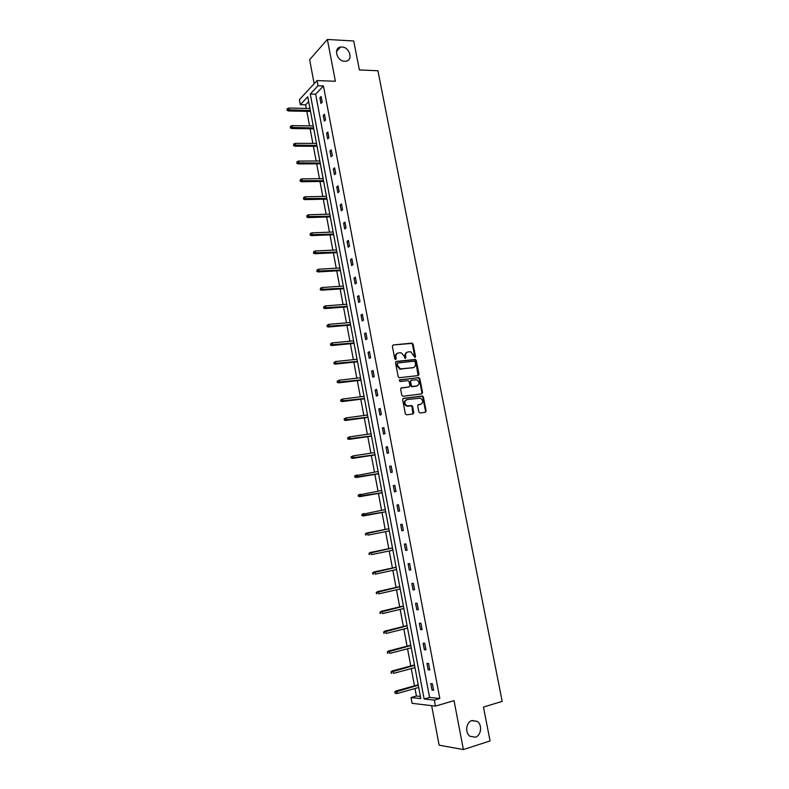 <?xml version="1.0" encoding="UTF-8"?>
<svg xmlns="http://www.w3.org/2000/svg" width="789" height="789" viewBox="0 0 789 789"><rect width="100%" height="100%" fill="white"/><g stroke="black" fill="none" stroke-linecap="round" stroke-linejoin="round"><path stroke-width="1.18" d="M472.049 720.495C466.181 721.945 464.682 732.725 469.909 736.255L475.284 737.222C481.211 735.683 482.552 724.835 477.276 721.412L472.049 720.495M341.943 47.005L340.493 47.093C333.086 48.109 336.992 61.286 344.704 61.276L345.976 61.197C353.492 60.319 349.714 47.064 341.943 47.005M414.975 357.476L415.537 356.579L413.12 344.182L411.868 343.116L393.178 344.971L392.35 346.253L394.766 358.798L395.654 359.537L396.236 358.64L395.92 357.013C395.683 354.705 396.561 353.324 398.544 352.89L401.246 352.821L404.165 356.145L405.112 358.482L405.931 357.604L405.615 355.987C405.378 353.689 406.246 352.318 408.209 351.884L410.862 351.815L414.975 357.476M414.827 357.476L412.529 344.458L411.602 343.422L393.178 344.971M395.526 359.547L395.338 357.289L395.92 357.013M405.23 358.502L405.033 356.263L405.615 355.987M431.662 705.662L439.128 745.181L463.399 749.55L490.068 740.95L483.46 707.043L502.179 701.382L377.931 70.754L359.37 69.945L353.728 40.989L327.366 39.45L309.633 59.688L314.16 83.673M418.851 411.947L420.113 412.992L425.33 412.272L426.129 410.951L423.407 397.005L422.569 395.999L403.445 398.346L402.627 399.678L405.339 413.781L406.621 414.836L413.002 413.959L413.811 412.627L412.647 406.611L411.819 405.605L407.025 405.852C404.067 403.445 404.057 401.364 406.986 399.599L420.429 398.129C423.397 400.487 423.427 402.568 420.537 404.353L418.495 404.619L417.687 405.94L418.851 411.947M308.657 101.613L305.619 104.838L300.333 104.7L299.396 99.68L317.02 80.577L335.374 81.267L327.366 39.45M317.02 80.577L317.997 85.774L310.274 94.049L424.127 698.985L434.315 700.099L435.449 706.106L412.124 703.334L411.039 697.555L420.793 698.62L307.749 96.761L300.333 104.7M323.431 85.962L315.649 94.207L429.571 697.417L439.818 698.502L323.431 85.962L317.997 85.774M439.818 698.502L434.315 700.099M463.399 749.55L454.03 700.642L435.449 706.106M418.19 375.584L418.989 374.292L416.296 360.465L415.389 359.439L396.344 361.431L395.516 362.723L398.208 376.708L399.086 377.734L418.19 375.584M419.847 378.7L422.549 392.587L421.75 393.889L403.041 396.265L401.769 395.2L400.605 389.184L401.433 387.872L409.057 386.935L409.866 385.624L409.106 381.659L408.238 380.643L399.895 381.551L399.569 379.884L418.969 377.675L419.847 378.7L419.245 378.947L421.947 392.814L422.549 392.587M305.619 104.838L306.3 108.438M306.842 111.357L309.564 125.885M310.107 128.775L312.848 143.411M313.391 146.271L316.152 161.005M316.685 163.836L319.466 178.679M319.989 181.48L322.79 196.431M323.303 199.203L326.123 214.253M326.646 216.995L329.486 232.153M329.989 234.866L332.85 250.133M333.352 252.815L336.232 268.191M336.735 270.844L339.635 286.328M340.128 288.952L343.047 304.544M343.531 307.138L346.47 322.829M346.953 325.393L349.921 341.203M350.395 343.738L353.373 359.656M353.847 362.161L356.845 378.197M357.309 380.663L360.336 396.808M360.79 399.244L363.837 415.507M364.291 417.914L367.358 434.285M367.802 436.662L370.899 453.152M371.333 455.49L374.45 472.098M374.874 474.406L378.01 491.133M378.434 493.401L381.59 510.246M382.014 512.485L385.19 529.429M385.604 531.668L388.79 548.671M389.224 550.969L392.419 568.001M392.853 570.348L396.058 587.42M396.502 589.827L399.707 606.919M400.171 609.384L403.376 626.515M403.85 629.03L407.065 646.191M407.548 648.765L410.773 665.955M411.266 668.589L414.491 685.819M414.994 688.511L416.405 696.026L420.389 696.44M406.138 399.885C403.465 401.798 403.564 403.86 406.424 406.079L407.371 405.95M399.471 369.015L400.477 368.897M416.405 696.026L411.039 697.555M429.571 697.417L424.127 698.985M315.649 94.207L310.274 94.049M432.007 690.089L430.784 683.59L432.382 683.728L433.615 690.237L432.007 690.089L433.506 689.655M428.18 669.851L426.957 663.391L428.545 663.47L429.778 669.95L428.18 669.851L429.68 669.447M424.364 649.712L423.151 643.282L424.729 643.311L425.952 649.761L424.364 649.712L425.863 649.327M420.576 629.671L419.363 623.261L420.922 623.241L422.145 629.661L420.576 629.671L422.066 629.297M416.799 609.719L415.586 603.338L417.134 603.269L418.348 609.66L416.799 609.719L418.288 609.355M413.032 589.856L411.838 583.505L413.367 583.377L414.58 589.748L413.032 589.856L414.531 589.511M409.294 570.082L408.1 563.76L409.619 563.583L410.822 569.924L409.294 570.082L410.793 569.747M405.566 550.397L404.372 544.104L405.891 543.887L407.085 550.189L405.566 550.397L407.065 550.081M401.857 530.8L400.674 524.537L402.173 524.271L403.357 530.543L401.857 530.8L403.357 530.504M398.169 511.292L396.985 505.059L398.475 504.743L399.658 510.996L398.169 511.292M394.49 491.882L393.317 485.679L394.786 485.304L395.97 491.527L394.49 491.882M390.831 472.552L389.658 466.368L391.127 465.954L392.301 472.147L390.831 472.552M387.192 453.31L386.028 447.156L387.478 446.692L388.642 452.856L387.192 453.31M383.562 434.147L382.399 428.023L383.839 427.52L385.002 433.654L383.562 434.147M379.953 415.083L378.799 408.988L380.219 408.426L381.383 414.541L379.953 415.083M376.363 396.088L375.209 390.022L376.619 389.421L377.773 395.506L376.363 396.088M372.783 377.191L371.639 371.146L373.039 370.505L374.183 376.56L372.783 377.191M369.222 358.374L368.078 352.358L369.469 351.667L370.613 357.693L369.222 358.374M365.672 339.635L364.538 333.648L365.918 332.919L367.053 338.915L365.672 339.635M362.141 320.985L361.017 315.028L362.378 314.249L363.512 320.216L362.141 320.985M358.63 302.424L357.506 296.486L358.857 295.658L359.981 301.605L358.63 302.424M355.129 283.932L354.005 278.024L355.346 277.156L356.47 283.073L355.129 283.932M351.647 265.528L350.533 259.64L351.864 258.733L352.979 264.631L351.647 265.528M348.176 247.204L347.061 241.345L348.383 240.389L349.497 246.257L348.176 247.204M344.724 228.958L343.619 223.129L344.921 222.123L346.036 227.972L344.724 228.958M341.282 210.791L340.187 204.982L341.479 203.947L342.584 209.766L341.282 210.791M337.86 192.703L336.765 186.924L338.047 185.839L339.152 191.638L337.86 192.703M334.447 174.694L333.362 168.945L334.635 167.82L335.729 173.59L334.447 174.694M331.055 156.764L329.97 151.034L331.232 149.871L332.327 155.62L331.055 156.764M327.682 138.913L326.597 133.213L327.849 132.01L328.934 137.72L327.682 138.913M324.309 121.141L323.234 115.46L324.476 114.218L325.561 119.908L324.309 121.141M320.965 103.438L319.89 97.787L321.123 96.505L322.198 102.166L320.965 103.438M319.89 97.787L321.37 97.826M323.234 115.46L324.723 115.49M326.597 133.213L328.076 133.223M329.97 151.034L331.459 151.044M333.362 168.945L334.842 168.935M336.765 186.924L338.254 186.904M340.187 204.982L341.667 204.943M343.619 223.129L345.099 223.07M347.061 241.345L348.551 241.276M350.533 259.64L352.022 259.561M354.005 278.024L355.494 277.925M357.506 296.486L358.995 296.378M361.017 315.028L362.506 314.91M364.538 333.648L366.027 333.51M368.078 352.358L369.568 352.21M371.639 371.146L373.128 370.988M375.209 390.022L376.698 389.845M378.799 408.988L380.288 408.791M382.399 428.023L383.898 427.816M386.028 447.156L387.517 446.929M389.658 466.368L391.157 466.131M393.317 485.679L394.806 485.413M396.985 505.059L398.484 504.792M407.016 352.288C405.438 352.969 404.777 354.291 405.033 356.263M397.331 353.304C395.753 353.985 395.092 355.316 395.338 357.289M418.101 375.594L415.695 360.731L414.797 359.705L395.792 361.687M415.103 361.914L414.225 361.175L397.814 362.96L397.242 363.867L397.567 365.583L400.408 368.877L412.864 367.733C414.827 367.279 415.675 365.909 415.438 363.611L415.103 361.914M397.449 363.118L397.242 363.867M413.377 367.625L399.826 369.134L396.985 365.84L396.66 364.133M421.622 393.908L421.947 392.814M400.93 388.099L408.899 387.004M399.155 380.12L418.584 377.645M416.908 385.979C419.827 384.174 419.768 382.103 416.74 379.765L411.365 380.19L410.556 381.491L411.325 385.446L412.183 386.462L417.203 385.92M410.921 380.377L410.556 381.491M416.316 386.216L411.592 386.709L410.734 385.693L409.964 381.738M419.245 378.947L417.983 377.892M420.744 404.313L418.032 404.826M407.025 405.852L408.219 405.98M412.854 413.978L412.055 406.838L411.227 405.832L407.627 406.207M425.163 412.302L425.518 411.168L422.805 397.232L421.967 396.226L402.962 398.563M287.275 108.655L287.028 110.273L287.275 108.655L288.794 108.034L289.168 110.056L288.34 110.953L310.501 111.436M287.482 109.779L310.333 110.529M288.794 108.034L309.959 108.527M288.34 110.953L287.028 110.273M290.53 126.26L290.283 127.877L290.53 126.26L292.048 125.629L292.423 127.67L291.595 128.538L313.766 128.824M290.747 127.394L313.608 127.956M292.048 125.629L313.233 125.934M291.595 128.538L290.283 127.877M293.804 143.943L293.547 145.541L293.804 143.943L295.323 143.312L295.707 145.354L294.859 146.192L317.05 146.29M294.021 145.077L316.892 145.452M295.323 143.312L316.517 143.43M294.859 146.192L293.547 145.541M297.088 161.706L296.832 163.293L297.088 161.706L298.617 161.064L298.992 163.116L298.143 163.925L320.344 163.826M297.305 162.84L320.196 163.027M298.617 161.064L319.811 160.995M298.143 163.925L296.832 163.293M300.392 179.537L300.136 181.125L300.392 179.537L301.921 178.886L302.295 180.957L301.447 181.736L323.648 181.431M300.609 180.691L323.51 180.671M301.921 178.886L323.125 178.639M301.447 181.736L300.136 181.125M303.706 197.457L303.44 199.025L303.706 197.457L305.235 196.796L305.619 198.867L304.751 199.617L326.971 199.124M303.923 198.601L326.843 198.404M305.235 196.796L326.459 196.353M304.751 199.617L303.44 199.025M307.039 215.446L306.773 217.005L307.039 215.446L308.568 214.776L308.953 216.857L308.085 217.577L330.315 216.886M307.256 216.6L330.187 216.196M308.568 214.776L329.792 214.144M308.085 217.577L306.773 217.005M310.383 233.514L310.107 235.063L310.383 233.514L311.911 232.844L312.296 234.935L311.418 235.625L333.658 234.718M310.6 234.678L333.54 234.077M311.911 232.844L333.155 232.015M311.418 235.625L310.107 235.063M313.746 251.661L313.47 253.2L313.746 251.661L315.275 250.981L315.659 253.082L314.772 253.742L337.031 252.638M313.953 252.835L336.913 252.036M315.275 250.981L336.518 249.955M314.772 253.742L313.47 253.2M317.119 269.897L316.833 271.416L317.119 269.897L318.648 269.207L319.042 271.308L318.145 271.939L340.404 270.627M317.336 271.061L340.296 270.065M318.648 269.207L339.911 267.984M318.145 271.939L316.833 271.416M320.502 288.202L320.226 289.711L320.502 288.202L322.04 287.502L322.435 289.622L321.527 290.214L343.797 288.695M320.719 289.376L343.698 288.172M322.04 287.502L343.304 286.082M321.527 290.214L320.226 289.711M323.904 306.586L323.618 308.085L323.904 306.586L325.443 305.885L325.837 308.006L324.93 308.578L347.209 306.852M324.121 307.769L347.121 306.359M325.443 305.885L346.726 304.258M324.93 308.578L323.618 308.085M327.327 325.058L327.031 326.547L327.327 325.058L328.865 324.338L329.26 326.478L328.342 327.011L350.632 325.078M327.543 326.242L350.553 324.634M328.865 324.338L350.148 322.514M328.342 327.011L327.031 326.547M330.759 343.609L330.463 345.079L330.759 343.609L332.297 342.88L332.692 345.03L331.774 345.533L354.074 343.383M330.976 344.803L353.995 342.978M332.297 342.88L353.6 340.858M331.774 345.533L330.463 345.079M334.201 362.24L333.905 363.699L334.201 362.24L335.749 361.51L336.144 363.66L335.217 364.133L357.525 361.766M334.428 363.443L357.456 361.401M335.749 361.51L357.052 359.271M335.217 364.133L333.905 363.699M337.15 381.205L337.367 382.409L337.889 382.162L337.672 380.959L337.15 381.205L339.211 380.209L339.615 382.379L338.668 382.823L360.997 380.239M337.889 382.162L360.928 379.913M337.672 380.959L339.211 380.209L360.534 377.773M338.668 382.823L337.367 382.409M340.621 399.984L340.848 401.187L341.371 400.96L341.144 399.757L340.621 399.984L342.692 399.007L343.097 401.177L342.15 401.581L364.479 398.78M341.371 400.96L364.429 398.504M341.144 399.757L342.692 399.007L364.025 396.354M342.15 401.581L340.848 401.187M344.112 418.851L344.339 420.064L344.862 419.847L344.645 418.634L344.112 418.851L346.193 417.874L346.598 420.054L345.641 420.438L367.98 417.411M344.862 419.847L367.93 417.174M344.645 418.634L346.193 417.874L367.526 415.014M345.641 420.438L344.339 420.064M347.614 437.796L347.841 439.009L348.373 438.822L348.156 437.599L347.614 437.796L349.705 436.83L350.109 439.029L349.142 439.365L371.491 436.12M348.373 438.822L371.451 435.922M348.156 437.599L349.705 436.83L371.047 433.763M349.142 439.365L347.841 439.009M351.135 456.831L351.361 458.054L351.904 457.876L351.677 456.653L351.135 456.831L353.235 455.874L353.64 458.074L352.663 458.389L375.022 454.918M351.904 457.876L374.992 454.76M351.677 456.653L353.235 455.874L374.588 452.59M352.663 458.389L351.361 458.054M354.675 475.945L354.902 477.177L355.444 477.02L355.218 475.787L354.675 475.945L356.776 474.998L357.18 477.217L356.204 477.493L378.562 473.794M355.444 477.02L378.542 473.686M355.218 475.787L378.138 471.497M356.204 477.493L354.902 477.177M358.226 495.147L358.453 496.38L359.005 496.242L358.778 495.009L358.226 495.147L360.336 494.21L360.741 496.439L359.754 496.675L382.132 492.75M359.005 496.242L382.113 492.691M358.778 495.009L381.698 490.492M359.754 496.675L358.453 496.38M361.796 514.438L362.023 515.671L362.575 515.562L362.348 514.32L361.796 514.438L363.907 513.511L364.321 515.74L363.325 515.957L385.703 511.795M362.575 515.562L385.703 511.775M362.348 514.32L385.288 509.566M363.325 515.957L362.023 515.671M365.376 533.808L365.613 535.06L366.165 534.962L365.938 533.709L365.376 533.808L367.496 532.9L367.921 535.139L389.302 530.948M366.165 534.962L365.613 535.06M365.938 533.709L388.888 528.729L366.49 533.078M368.976 553.276L369.213 554.529L369.775 554.45L369.548 553.197L368.976 553.276L371.106 552.369L371.53 554.618L392.922 550.209M369.775 554.45L369.213 554.529M369.548 553.197L392.498 547.98M370.09 552.517L392.488 547.921M372.595 572.824L372.832 574.086L373.394 574.027L373.167 572.765L372.595 572.824L374.736 571.926L375.15 574.195L396.551 569.55M373.394 574.027L372.832 574.086M373.167 572.765L396.137 567.311M373.71 572.035L396.117 567.202M376.225 592.47L376.461 593.732L377.034 593.693L376.807 592.431L376.225 592.47L378.375 591.582L378.789 593.851L400.201 588.979M377.034 593.693L376.461 593.732M376.807 592.431L399.776 586.74M377.339 591.651L399.757 586.582M379.884 612.195L380.111 613.467L380.692 613.447L379.884 612.195L382.034 611.317L382.448 613.605L403.869 608.497M380.692 613.447L380.111 613.467M380.456 612.175L403.445 606.248M380.988 611.357L403.406 606.041M383.543 632.009L384.361 633.291L384.135 632.019L383.543 632.009L385.703 631.151L386.127 633.439L407.548 628.113M384.361 633.291L383.779 633.291M384.135 632.019L407.124 625.845M384.647 631.151L407.085 625.598M387.231 651.921L388.06 653.223L387.231 651.921L389.391 651.073L389.825 653.371L411.247 647.808M388.06 653.223L387.468 653.203M387.823 651.941L410.822 645.53M388.326 651.033L410.773 645.234M390.93 671.922L391.758 673.254L390.93 671.922L393.1 671.084L393.533 673.392L414.965 667.593M391.758 673.254L391.166 673.204M391.522 671.962L414.541 665.305M392.025 671.005L414.472 664.959M394.648 692.012L395.486 693.373L394.648 692.012L396.828 691.184L397.252 693.511L418.703 687.466M395.25 692.081L418.269 685.168M395.743 691.075L418.2 684.773M397.252 693.511L395.486 693.373M414.935 356.845L415.537 356.579M395.654 358.906L396.236 358.64M405.349 357.871L405.931 357.604M411.276 343.402L411.868 343.116M412.529 344.458L413.12 344.182M395.822 361.668L396.344 361.431M414.442 359.676L415.034 359.409M415.695 360.731L416.296 360.465M418.387 374.548L418.989 374.292M396.985 365.84L397.567 365.583M401.059 369.252L401.65 368.996M412.272 367.99L412.864 367.733M408.465 387.182L409.057 386.935M410.734 385.693L411.325 385.446M411.996 386.748L412.588 386.502M419.935 404.579L420.537 404.353M410.783 405.783L411.375 405.566M412.055 406.838L412.647 406.611M413.209 412.844L413.811 412.627M421.543 396.186L422.154 395.96M422.805 397.232L423.407 397.005M425.518 411.168L426.129 410.951M336.459 51.522L340.493 47.093M411.602 343.422L412.193 343.146M414.797 359.705L415.389 359.439M399.826 369.134L400.408 368.877M411.592 386.709L412.183 386.462M418.377 377.931L418.969 377.675M411.227 405.832L411.819 405.605M421.967 396.226L422.569 395.999M471.605 720.653L477.276 721.412"/></g></svg>
